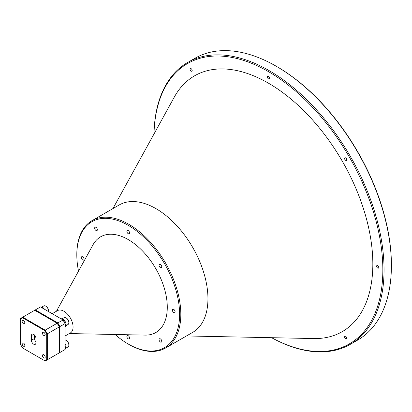 <?xml version="1.0" encoding="UTF-8"?>
<svg xmlns="http://www.w3.org/2000/svg" width="412" height="412" viewBox="0 0 412 412"><rect width="100%" height="100%" fill="white"/><g stroke="black" fill="none" stroke-linecap="round" stroke-linejoin="round"><path stroke-width="0.62" d="M276.354 66.306L276.957 66.656A161.844 93.442 60 0 1 391.4 264.875L391.4 265.575A162.704 93.936 -120 0 0 276.354 66.306A162.704 93.936 -120 0 0 195 58.246L187.651 62.485A162.704 93.936 60 0 1 313.032 106.075A162.704 93.936 60 0 1 384.056 269.814A162.704 93.936 60 0 1 350.354 344.298A162.704 93.936 60 0 1 271.58 337.696M271.611 337.696A161.844 93.442 -120 0 0 382.841 269.814A161.844 93.442 -120 0 0 270.004 72.538A161.844 93.442 -120 0 0 154 133.982M153.985 134.013A162.704 93.936 60 0 1 187.651 62.485M115.108 334.493A72.682 41.962 -120 0 0 128.209 344.02A72.682 41.962 -120 0 0 179.606 314.351A72.682 41.962 -120 0 0 128.214 225.333A72.682 41.962 -120 0 0 76.817 255.007A72.682 41.962 -120 0 0 78.517 271.117M128.817 344.37L128.209 344.02A72.682 41.962 -120 0 0 128.214 344.02L128.822 344.375A73.542 42.457 60 0 1 128.817 344.37A73.542 42.457 60 0 0 165.588 348.016L192.718 332.355A73.542 42.457 60 0 0 207.947 298.69A73.542 42.457 60 0 0 155.947 208.621A73.542 42.457 60 0 0 119.176 204.98L92.051 220.641A73.542 42.457 60 0 1 128.822 224.282A73.542 42.457 60 0 1 176.861 289.085A73.542 42.457 60 0 1 165.588 348.016M160.412 264.53A1.911 1.102 -120 0 0 159.454 264.432A1.911 1.102 -120 0 0 159.161 265.967A1.911 1.102 -120 0 0 160.412 267.651A1.911 1.102 -120 0 0 161.365 267.743A1.911 1.102 -120 0 0 161.659 266.214A1.911 1.102 -120 0 0 160.412 264.53M160.412 338.885A1.911 1.102 -120 0 0 159.454 338.793A1.911 1.102 -120 0 0 159.161 340.322A1.911 1.102 -120 0 0 160.412 342.006A1.911 1.102 -120 0 0 161.365 342.099A1.911 1.102 -120 0 0 161.659 340.57A1.911 1.102 -120 0 0 160.412 338.885M96.017 227.352A1.911 1.102 -120 0 0 95.059 227.254A1.911 1.102 -120 0 0 94.765 228.789A1.911 1.102 -120 0 0 96.017 230.468A1.911 1.102 -120 0 0 96.969 230.565A1.911 1.102 -120 0 0 97.263 229.036A1.911 1.102 -120 0 0 96.017 227.352M173.746 309.407A1.911 1.102 -120 0 0 172.793 309.314A1.911 1.102 -120 0 0 172.499 310.844A1.911 1.102 -120 0 0 173.746 312.528A1.911 1.102 -120 0 0 174.703 312.62A1.911 1.102 -120 0 0 174.997 311.091A1.911 1.102 -120 0 0 173.746 309.407M128.214 230.54A1.911 1.102 -120 0 0 127.257 230.447A1.911 1.102 -120 0 0 126.963 231.977A1.911 1.102 -120 0 0 128.214 233.661A1.911 1.102 -120 0 0 129.167 233.753A1.911 1.102 -120 0 0 129.461 232.224A1.911 1.102 -120 0 0 128.214 230.54M82.678 256.831A1.911 1.102 -120 0 0 81.725 256.733A1.911 1.102 -120 0 0 81.432 258.267A1.911 1.102 -120 0 0 82.678 259.951A1.911 1.102 -120 0 0 83.636 260.044A1.911 1.102 -120 0 0 83.924 258.515A1.911 1.102 -120 0 0 82.678 256.831M128.214 335.698A1.911 1.102 -120 0 0 127.257 335.6A1.911 1.102 -120 0 0 126.963 337.134A1.911 1.102 -120 0 0 128.214 338.818A1.911 1.102 -120 0 0 129.167 338.911A1.911 1.102 -120 0 0 129.461 337.382A1.911 1.102 -120 0 0 128.214 335.698M377.68 265.611A1.504 0.865 -120 0 0 376.928 265.534A1.504 0.865 -120 0 0 376.697 266.739A1.504 0.865 -120 0 0 377.68 268.063A1.504 0.865 -120 0 0 378.432 268.14A1.504 0.865 -120 0 0 378.659 266.935A1.504 0.865 -120 0 0 377.68 265.611M268.397 76.328A1.504 0.865 -120 0 0 267.646 76.251A1.504 0.865 -120 0 0 267.414 77.456A1.504 0.865 -120 0 0 268.397 78.78A1.504 0.865 -120 0 0 269.149 78.857A1.504 0.865 -120 0 0 269.381 77.652A1.504 0.865 -120 0 0 268.397 76.328M345.673 157.899A1.504 0.865 -120 0 0 344.921 157.827A1.504 0.865 -120 0 0 344.69 159.032A1.504 0.865 -120 0 0 345.673 160.356A1.504 0.865 -120 0 0 346.42 160.428A1.504 0.865 -120 0 0 346.652 159.228A1.504 0.865 -120 0 0 345.673 157.899M345.673 336.357A1.504 0.865 -120 0 0 344.921 336.285A1.504 0.865 -120 0 0 344.69 337.49A1.504 0.865 -120 0 0 345.673 338.813A1.504 0.865 -120 0 0 346.42 338.885A1.504 0.865 -120 0 0 346.652 337.686A1.504 0.865 -120 0 0 345.673 336.357M191.122 68.675A1.504 0.865 -120 0 0 190.37 68.598A1.504 0.865 -120 0 0 190.143 69.803A1.504 0.865 -120 0 0 191.122 71.127A1.504 0.865 -120 0 0 191.874 71.204A1.504 0.865 -120 0 0 192.105 69.999A1.504 0.865 -120 0 0 191.122 68.675M65.07 336.001L70.4 332.927A12.88 7.437 -120 0 0 73.068 327.03A12.88 7.437 -120 0 0 67.444 314.068A12.88 7.437 -120 0 0 57.52 310.622L52.195 313.697M186.482 335.955L313.764 338.556A147.697 85.274 -120 0 0 372.834 264.041A147.697 85.274 -120 0 0 291.665 99.616A147.697 85.274 -120 0 0 174.328 97.047L112.94 208.58M56.429 311.251L93.024 244.764A55.249 31.899 60 0 1 136.918 245.727A55.249 31.899 60 0 1 167.282 307.234A55.249 31.899 60 0 1 145.184 335.111L69.309 333.555M63.124 320.006L65.07 323.585L59.91 326.567L59.91 352.502L65.07 349.525L65.07 323.585L62.948 319.903L40.484 306.935L35.324 309.917L57.788 322.884L63.124 320.006M34.716 310.267L22.727 317.188L45.186 330.156L57.18 323.235L59.302 326.917L47.313 333.838L47.313 359.779L59.302 352.852L59.302 326.711L57.356 323.338L57.788 322.884L59.91 326.567L59.302 326.711L57.356 323.338L34.716 310.267L35.324 309.917L35.144 310.514M350.354 344.298L357.704 340.06A162.704 93.936 -120 0 0 391.4 265.575M59.302 352.358L59.91 352.502L57.788 353.733M76.817 255.007L76.817 254.307A73.542 42.457 60 0 1 92.051 220.641M24.833 322.962A1.911 1.102 -120 0 0 23.999 321.041A1.911 1.102 -120 0 0 22.526 320.531A1.911 1.102 -120 0 0 22.135 321.401A1.911 1.102 -120 0 0 22.969 323.327A1.911 1.102 -120 0 0 24.437 323.837A1.911 1.102 -120 0 0 24.833 322.962M24.833 345.395A1.911 1.102 -120 0 0 23.999 343.474A1.911 1.102 -120 0 0 22.526 342.964A1.911 1.102 -120 0 0 22.135 343.835A1.911 1.102 -120 0 0 22.969 345.761A1.911 1.102 -120 0 0 24.437 346.271A1.911 1.102 -120 0 0 24.833 345.395M45.176 357.137A1.911 1.102 -120 0 0 44.341 355.216A1.911 1.102 -120 0 0 42.869 354.706A1.911 1.102 -120 0 0 42.472 355.582A1.911 1.102 -120 0 0 43.306 357.503A1.911 1.102 -120 0 0 44.779 358.013A1.911 1.102 -120 0 0 45.176 357.137M45.176 334.704A1.911 1.102 -120 0 0 44.341 332.783A1.911 1.102 -120 0 0 42.869 332.273A1.911 1.102 -120 0 0 42.472 333.148A1.911 1.102 -120 0 0 43.306 335.069A1.911 1.102 -120 0 0 44.779 335.579A1.911 1.102 -120 0 0 45.176 334.704M20.6 318.909L20.6 344.561L22.547 347.934L44.759 360.757L46.705 359.63L46.705 333.983L44.759 330.609L22.547 317.786L20.6 318.909L20.6 318.414L22.727 317.188L22.547 317.786M33.655 334.353L31.4 335.656A3.188 1.839 60 0 1 32.059 334.199A3.188 1.839 60 0 1 33.655 334.353A3.188 1.839 60 0 1 35.906 338.257L35.906 342.887A3.188 1.839 60 0 1 35.247 344.344A3.188 1.839 60 0 1 33.655 344.19A3.188 1.839 60 0 1 31.4 340.281L34.495 338.494A3.188 1.839 -120 0 0 35.906 341.723M31.4 335.656L31.4 340.281M46.705 359.63L47.313 359.779L45.186 361.005L44.759 360.757M44.759 330.609L45.186 330.156L47.313 333.838L46.705 333.983M34.495 335.028L34.495 338.494M66.214 317.961A3.533 2.039 60 0 1 66.347 318.033A3.533 2.039 60 0 1 68.845 322.364A3.533 2.039 60 0 1 68.845 322.519M66.018 325.65L68.031 324.486A3.929 2.266 -120 0 0 68.299 324.285A3.929 2.266 -120 0 0 68.845 322.684A3.929 2.266 -120 0 0 66.069 317.873A3.929 2.266 -120 0 0 64.107 317.678L62.088 318.847M65.07 326.86L65.199 326.788A4.506 2.601 -120 0 0 65.369 321.896A4.506 2.601 -120 0 0 61.074 318.826M65.07 326.556A4.506 2.601 -120 0 0 65.07 323.42M65.039 323.322A4.506 2.601 -120 0 0 63.613 320.85M44.481 309.242A4.506 2.601 -120 0 0 40.736 307.084M65.07 349.294L65.199 349.222A4.506 2.601 -120 0 0 65.07 343.804M65.07 348.99A4.506 2.601 -120 0 0 65.07 345.853M45.871 306.219A3.533 2.039 60 0 1 46.01 306.291A3.533 2.039 60 0 1 48.508 310.622A3.533 2.039 60 0 1 48.503 310.777M48.456 311.539A3.929 2.266 -120 0 0 48.508 310.942A3.929 2.266 -120 0 0 45.732 306.131A3.929 2.266 -120 0 0 43.765 305.936L41.751 307.1M66.214 340.394A3.533 2.039 60 0 1 66.347 340.466A3.533 2.039 60 0 1 68.845 344.798A3.533 2.039 60 0 1 68.845 344.952M66.018 348.083L68.031 346.919A3.929 2.266 -120 0 0 68.299 346.719A3.929 2.266 -120 0 0 68.845 345.117A3.929 2.266 -120 0 0 66.069 340.307A3.929 2.266 -120 0 0 65.07 339.946M34.495 336.419L35.226 335.996M66.347 318.033L66.069 317.873M68.845 322.364L68.845 322.684M46.01 306.291L45.732 306.131M48.508 310.622L48.508 310.942M66.347 340.466L66.069 340.307M68.845 344.798L68.845 345.117"/></g></svg>
